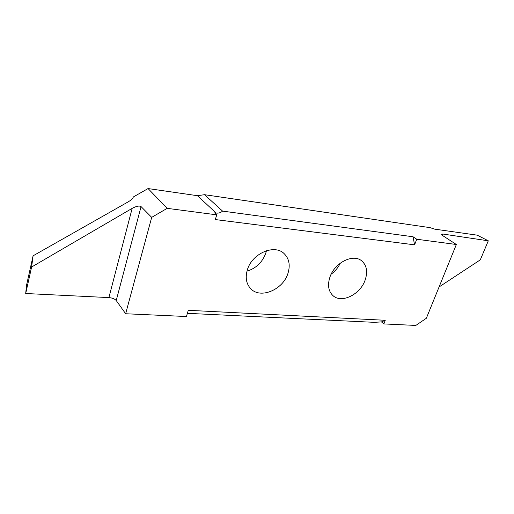 <?xml version="1.0" encoding="UTF-8"?>
<svg xmlns="http://www.w3.org/2000/svg" width="514" height="514" viewBox="0 0 514 514"><rect width="100%" height="100%" fill="white"/><g stroke="black" fill="none" stroke-linecap="round" stroke-linejoin="round"><path stroke-width="0.77" d="M340.3 263.149C338.18 267.601 335.134 271.283 331.151 274.193M365.107 280.169C360.224 294.561 341.444 303.761 332.918 295.576C328.388 291.194 327.392 285.032 329.93 277.085C334.582 262.693 353.157 253.402 361.695 260.861C366.784 265.378 367.921 271.816 365.107 280.169M266.438 250.723L265.789 253.151C262.384 262.288 256.113 268.302 246.971 271.186M287.943 273.409C283.06 289.761 260.309 299.354 250.652 288.617C246.245 283.799 245.146 277.547 247.356 269.856C251.944 253.53 274.296 243.842 284.017 253.505C289.157 258.536 290.468 265.166 287.943 273.409M216.735 214.833L214.621 212.86L216.163 213.066L197.421 195.693L148.058 188.561L133.364 196.952C132.83 198.494 131.154 200.1 128.339 201.771L33.082 255.818L31.605 267.029L132.156 208.369C136.364 206.133 139.333 205.542 141.061 206.596L151.688 217.364L167.191 208.343L216.735 214.833L215.327 219.562L414.573 244.831L413.044 236.755L416.745 239.241L456.348 244.497L442.368 235.393L441.333 234.243L442.862 234.037L488.3 240.809L477.153 235.155L434.703 229.148L430.012 227.638L204.508 194.697L222.575 211.113L413.044 236.755M151.688 217.364L125.647 313.746L116.228 300.529C114.75 298.891 112.309 297.908 108.897 297.593L25.7 293.507L26.471 285.527L33.082 255.818M385.249 320.286L383.836 323.929L381.472 321.912L385.249 320.286L188.285 310.308L186.434 316.521L125.647 313.746M456.348 244.497L426.337 318.275L415.826 325.439L383.836 323.929M416.745 239.241L414.573 244.831M187.385 313.328L374.057 322.323L381.472 321.912M197.421 195.693L204.508 194.697M148.058 188.561L167.191 208.343M488.3 240.809L480.301 259.846L439.072 286.966M222.575 211.113C220.724 212.706 218.591 213.361 216.163 213.066M25.7 293.507L31.605 267.029M442.862 234.037L442.329 235.367M108.897 297.593L132.156 208.369M141.061 206.596L116.228 300.529"/></g></svg>
